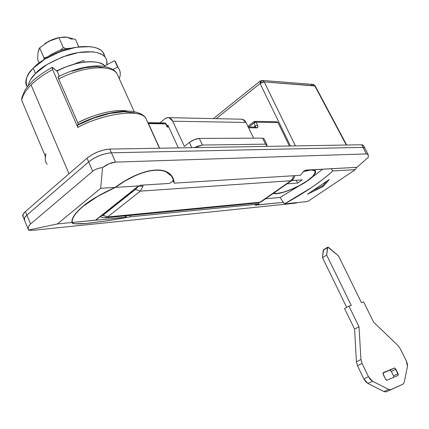 <?xml version="1.0" encoding="UTF-8"?>
<svg xmlns="http://www.w3.org/2000/svg" width="429" height="429" viewBox="0 0 429 429"><rect width="100%" height="100%" fill="white"/><g stroke="black" fill="none" stroke-linecap="round" stroke-linejoin="round"><path stroke-width="0.64" d="M148.38 123.531L166.146 123.938L148.38 123.531L159.642 148.23L148.059 122.646L164.779 122.93L165.653 123.783L167.149 127.022L165.653 123.783L164.334 122.887M165.031 122.973L166.146 123.938L167.256 126.357L167.149 127.022L168.747 127.038L167.149 127.022L167.181 126.196M256.07 122.163L255.244 121.407L253.925 123.026L256.07 122.163L257.464 125.027L257.872 127.048L256.874 127.874L248.595 127.794L256.874 127.874L255.641 127.075L256.874 127.874C257.995 127.713 258.194 126.759 257.464 125.027L256.07 122.163L277.987 122.544L289.387 146.005L277.987 122.544L256.07 122.163L253.925 123.026L248.766 127L253.925 123.026L255.244 121.407L256.07 122.163M311.293 84.867L313.395 84.486L314.709 85.741L264.216 81.918L262.628 80.523L261.127 81.333L260.205 83.151L260.119 83.505L262.237 82.309L264.216 81.918L295.425 145.903L264.216 81.918L315.208 85.977M159.486 148.23L145.747 118.088C143.812 114.924 139.698 112.752 133.408 111.572C118.549 109.4 95.453 115.524 77.418 124.909L77.847 127.472C95.989 116.661 138.052 106.741 145.747 118.088L147.41 121.734L145.747 118.088C140.111 107.62 99.464 114.918 77.847 127.472L52.66 69.6C43.844 74.276 36.647 79.386 31.07 84.926L69.015 173.766L31.07 84.926C25.617 90.455 22.496 95.597 21.713 100.354L45.554 156.773C44.847 159.55 45.367 162.055 47.115 164.291C45.351 161.98 44.831 159.475 45.554 156.773L45.839 153.705M255.137 205.191L259.014 204.032L130.636 216.774L130.046 215.428L130.636 216.774L108.269 220.656L88.921 223.187C83.392 223.75 79.049 223.981 75.906 223.879L72.496 223.396L71.927 222.501L57.443 223.938L28.496 230.062L28.684 230.309M73.134 223.595L71.927 222.501C71.659 220.463 72.474 218.045 74.378 215.235C76.292 212.425 79.226 209.395 83.167 206.151C89.72 200.472 100.365 194.224 115.095 187.414L97.356 196.428L83.167 206.151C75.22 212.805 71.471 218.254 71.927 222.501L57.443 223.938L100.676 188.315L115.095 187.414C122.855 181.821 129.944 177.692 136.358 175.027C143.602 171.991 149.989 170.334 155.518 170.045C161.047 169.755 165.492 170.774 168.86 173.102L171.638 175.836L172.71 177.558L173.707 180.126L174.238 183.14L300.273 175.332L304.129 170.903L305.957 170.099L356.901 167.321L368.286 157.325L356.901 167.321L305.448 170.195M34.282 230.196L293.114 203.421L34.282 230.196L28.652 230.293M296.873 202.901L293.114 203.421M255.62 205.164L283.371 202.381L255.057 205.11M256.317 204.708L259.014 204.032L258.473 202.901L259.014 204.032L130.636 216.774L108.269 220.656L88.921 223.187M173.053 180.534L174.238 183.14L173.053 180.534M148.252 122.941L163.712 123.161M368.275 154.767L366.382 153.909L115.535 162.108L111.417 152.794L363.025 147.372L364.72 147.871L363.025 147.372L366.382 153.909L115.535 162.108L111.417 152.794L363.025 147.372L364.661 147.796L364.843 148.128L363.025 147.372L111.417 152.794L105.883 153.571L99.582 155.582L93.511 158.51L88.647 161.894L26.925 215.068L24.507 217.905L24.405 220.109L28.362 229.515M28.496 230.062C27.869 227.772 28.566 225.745 30.582 223.976L26.925 215.068L88.647 161.894C95.64 156.537 103.233 153.507 111.417 152.794C103.233 153.507 95.64 156.537 88.647 161.894L92.718 171.273C95.088 169.267 98.37 168.039 102.579 167.573L100.676 188.315L57.443 223.938L28.496 230.062C27.831 227.761 28.529 225.734 30.582 223.976L92.718 171.273L30.582 223.976L26.925 215.068L88.647 161.894L92.718 171.273C95.115 169.294 98.397 168.061 102.579 167.573L100.676 188.315L115.095 187.414C122.163 182.196 129.252 178.067 136.358 175.027C143.452 172.013 149.839 170.351 155.518 170.045C161.175 169.755 165.621 170.774 168.86 173.102C172.077 175.434 173.868 178.78 174.238 183.14L300.273 175.332L304.129 170.903M115.535 162.108L109.288 163.637L102.579 167.573C107.202 164.157 111.519 162.334 115.535 162.108M276.743 121.777L277.987 122.544L276.802 121.777M290.471 145.989L260.097 83.521L216.205 118.661L260.097 83.521L290.471 145.989M253.807 127.054L255.319 125.895L253.925 123.026L253.973 121.67L255.244 121.407L253.989 121.664L253.925 123.026L255.319 125.895L257.464 125.027L255.319 125.895L255.464 127.075L255.319 125.895L253.807 127.054M346.294 145.029L314.709 85.741L346.294 145.029M106.542 68.195L97.276 66.634L85.285 67.659L71.911 71.214M134.234 111.712L116.876 73.418C114.918 70.093 110.698 67.782 104.204 66.468C95.056 64.693 77.392 67.074 58.317 76.689L58.709 79.016C81.188 66.945 109.127 64.264 116.184 72.619M116.291 72.732C109.379 64.253 81.306 66.876 58.709 79.016L77.778 122.764C92.315 115.465 105.942 111.411 118.645 110.591M78.357 124.426L77.778 122.764C89.999 116.055 113.819 108.344 127.74 111.095M134.765 112.897L123.997 111.696L109.786 113.465L93.737 118.098L77.778 125.08M45.63 154.049L45.554 156.773L21.713 100.354C22.496 95.597 25.617 90.455 31.07 84.926C36.647 79.386 43.844 74.276 52.66 69.6L52.279 67.294L57.234 71.455L59.299 76.185L57.234 71.455L52.719 67.541L52.065 67.594L52.66 69.6L77.847 127.472L77.199 125.322L77.434 124.898M77.778 122.774L58.709 79.016L58.108 77.005L58.333 76.684M21.713 100.354L21.841 97.705L21.713 100.354M363.384 145.275L361.69 144.766L363.025 147.372L361.69 144.766L109.781 149.083L111.417 152.794L109.781 149.083C101.587 149.764 94.005 152.788 87.028 158.156L88.647 161.894L87.028 158.156L25.467 211.518L26.925 215.068C24.346 217.358 23.579 219.133 24.619 220.393C23.579 219.133 24.346 217.358 26.925 215.068L25.467 211.518C22.893 213.819 22.131 215.605 23.182 216.881L24.153 219.235M24.635 220.409L24.507 217.905L26.925 215.068L88.647 161.894L93.511 158.51L99.582 155.582L105.883 153.571L111.417 152.794L363.025 147.372L366.382 153.909L368.232 154.697L368.286 157.325M315.17 85.902L312.661 84.379M260.135 81.076L260.097 83.521L260.135 81.076L262.628 80.523L264.216 81.918L260.097 83.521L261.127 81.333L262.628 80.523L262.049 80.454M255.019 127.316L255.641 127.075L248.203 126.995M47.265 57.009L43.994 57.851L45.377 58.623L43.994 57.851L43.994 59.669M44.884 43.656C49.346 40.578 54.29 38.524 59.711 37.489L53.234 39.291L45.587 43.168M38.047 52.123L37.988 52.483M72.254 39.334L66.656 37.146L75.472 39.441L78.786 46.884L75.472 39.441L66.656 37.146L58.939 37.666L63.336 47.64L58.939 37.666L64.334 37.017L66.656 37.146M60.462 50.118L63.336 47.64L66.329 48.638L63.336 47.64L60.43 50.129M47.238 57.025L43.994 57.851L39.656 47.866L48.681 41.334L58.939 37.666L48.681 41.334L39.656 47.866L43.994 57.851L43.989 59.674M37.629 59.422L39.178 63.004L37.629 59.422L38.02 52.274L39.656 47.866L38.985 49.062M38.015 52.306L38.942 49.158M44.857 59.127L50.74 54.596L58.478 50.82L66.656 48.584L71.772 48.128M264.087 138.83L262.575 138.111L199.319 138.433L194.348 139.623L189.355 142.455L184.4 146.412L172.731 121.209L169.192 117.798L167.289 117.626L165.213 118.527L160.081 122.823L164.929 118.753L167.589 117.616C169.782 117.557 171.493 118.753 172.731 121.209L246.005 122.447C244.836 120.222 243.189 119.133 241.077 119.187M194.6 147.63L197.447 146.257L202.418 145.045L199.319 138.433L262.575 138.111L265.519 144.165L202.418 145.045L199.319 138.433C196.015 138.696 192.691 140.036 189.355 142.455L184.4 146.412L172.731 121.209L246.005 122.447L253.603 138.154L246.005 122.447L242.621 119.353L240.841 119.187M194.621 147.63L202.418 145.045L265.519 144.165L266.999 145.184L266.27 146.402M167.911 125.214L178.373 147.908L167.911 125.214L167.058 125.922L167.911 125.214M189.355 142.455L191.784 147.678L189.355 142.455M264.076 138.803L262.575 138.111L265.519 144.165L266.892 144.573L266.259 146.402M310.36 169.857L303.55 171.375L310.376 169.857M312.291 169.75L315.454 170.71C315.696 173.965 312.961 177.375 307.25 180.941L280.014 197.469L265.476 198.815L280.014 197.469L307.25 180.941L312.821 176.496L315.615 172.801L315.138 170.426L312.301 169.75M355.335 169.643L307.711 201.507L284.416 203.898L311.631 187.473C319.964 181.826 327.032 176.319 332.84 170.946L355.335 169.643L332.84 170.946L331.317 168.715L332.84 170.946C320.672 181.998 304.531 192.98 284.416 203.898L280.014 197.469L284.416 203.898L307.711 201.507L355.335 169.643L356.526 167.342L355.335 169.643M323.123 186.535L329.295 179.488L323.123 186.535L307.448 194.24L329.295 179.488L307.448 194.24L323.123 186.535L322.737 185.752L323.123 186.535M322.769 169.182L307.25 180.941L322.764 169.182M273.278 193.377L276.952 193.656L283.446 192.321L291.43 189.457L299.758 185.473L307.25 180.941C302.558 184.899 280.293 195.683 273.284 193.377M312.725 190.674L322.737 185.752L326.646 181.274L322.737 185.752L312.725 190.674M117.605 67.08L118.34 67.938C120.528 70.93 120.839 74.517 119.267 78.7L119.503 78.051C120.983 73.681 120.351 70.024 117.605 67.08L112.881 69.541L117.605 67.08L114.688 60.655L117.605 67.08M117.181 65.417L114.688 60.655L104.655 65.905C102.429 63.642 98.793 62.285 93.737 61.846C88.653 61.422 82.824 62.012 76.239 63.621L66.506 66.667L56.794 71.075C79.215 58.998 101.936 60.478 104.655 65.905L104.966 66.602L104.655 65.905L114.688 60.655L117.235 65.535M363.513 145.538L361.69 144.766L109.781 149.083L104.242 149.839L97.941 151.839L91.881 154.767L87.028 158.156L25.467 211.518L23.059 214.366L23.198 216.897M75.563 223.793L86.615 223.37L103.373 221.359L123.343 218.109L103.373 221.359L86.615 223.37L75.563 223.793L72.796 223.337L72.222 222.474C71.713 218.243 75.44 212.795 83.392 206.135C91.704 199.405 102.365 193.163 115.385 187.393C122.394 182.346 128.866 178.518 134.797 175.906C141.452 172.957 147.42 171.16 152.703 170.522C158.06 169.873 162.537 170.329 166.136 171.895L171.407 176.029L173.193 179.44C172.008 175.997 169.653 173.482 166.136 171.895C162.607 170.318 158.129 169.863 152.703 170.522C147.26 171.192 141.291 172.989 134.797 175.906L125.064 180.974L115.385 187.393L97.614 196.402L83.392 206.135C79.445 209.379 76.523 212.409 74.614 215.219C72.721 218.029 71.922 220.442 72.222 222.474L95.908 220.125L138.91 185.918L115.385 187.393L138.91 185.918L140.723 185.215L169.283 183.446L140.723 185.215M124.989 217.766L123.343 218.109L126.383 217.256L125.622 217.272L125.032 215.916L125.622 217.272L96.777 220.136L96.134 219.664M137.768 186.54L96.193 219.616M169.283 183.446L172.083 181.885L173.037 180.545L173.193 179.44L173.187 180.132L172.083 181.885L169.283 183.446M126.416 217.278L72.222 222.474L73.461 223.541M84.341 62.103L83.612 60.462L84.341 62.103M66.549 49.496L59.433 51.727L49.566 56.424C54.124 53.652 59.765 51.346 66.49 49.512M28.175 85.682C29.322 81.049 31.767 76.984 35.5 73.482L33.231 68.195C26.871 73.809 24.855 80.051 27.183 86.926L26.453 85.521C25.509 83.188 25.611 80.523 26.759 77.526L29.247 72.935L33.231 68.195L35.5 73.482C40.412 67.6 50.922 61.562 67.031 55.362C83.344 49.855 101.083 50.826 105.239 57.314C106.853 59.669 107.347 62.167 106.714 64.827L106.794 60.784C106.322 58.344 104.858 56.338 102.413 54.773L98.096 52.853L92.514 51.812L78.464 52.542L62.489 56.95L47.303 64.355L35.5 73.482L30.631 79.521L28.995 82.759L28.169 85.693M104.499 55.684L102.939 52.231C98.745 45.656 80.99 44.589 64.699 50.07C48.606 56.242 38.117 62.28 33.231 68.195L44.997 59.041L60.157 51.646L76.121 47.276L90.176 46.616L95.769 47.689L100.096 49.646C102.536 51.228 104.006 53.244 104.499 55.684M56.472 70.801L60.022 69.444L56.472 70.801M73.139 64.452L83.612 60.462L73.139 64.452M140.347 191.141L142.937 186.293L138.706 186.111L135.51 189.361L140.347 191.141L290.905 180.732L260.076 202.204L107.625 216.956L140.347 191.141L290.905 180.732L292.707 178.641L293.511 175.756L292.707 178.641L291.211 180.502L260.076 202.204L107.625 216.956L105.105 217.873L107.625 216.956L102.14 214.886L102.81 215.342L100.182 216.447L102.81 215.342L107.625 216.956L140.347 191.141L135.51 189.361L102.81 215.342L135.51 189.361L134.878 188.84L135.51 189.361L138.83 185.95L142.937 186.293L140.347 191.141M103.486 217.535L101.705 217.299L100.488 216.506L101.7 217.294L105.936 217.782L258.397 202.912L260.076 202.204L258.403 202.912L260.945 201.968M143.066 185.071L142.937 186.293L143.066 185.071M260.076 202.204L261.695 201.448L260.955 201.962M292.321 180.116L290.905 180.732L292.707 178.641L293.511 175.756L292.653 178.737L290.905 180.732L292.326 180.116M315.042 170.924C313.567 169.498 309.647 169.723 303.292 171.6L311.036 170.007L314.73 170.645L315.197 172.973L312.462 176.598L306.998 180.958C302.391 184.856 280.389 195.49 273.627 193.141L277.273 193.431L283.644 192.128L291.479 189.312L299.646 185.408L306.998 180.958C312.602 177.461 315.283 174.115 315.042 170.924L314.655 170.152M302.273 179.864L291.645 180.593L302.273 179.864L297.662 183.049L302.273 179.864M287.001 183.832L297.662 183.049L296.3 180.271L297.662 183.049L287.001 183.832M356.413 361.808L357.502 365.749L362.055 363.433L360.95 359.481L356.413 361.808L360.95 359.481L359.003 326.753L348.943 306.113L351.281 305.459L326.673 255.057L327.718 247.174L328.646 247.479L338.47 255.861L361.438 302.601L363.685 301.968L373.584 322.082L397.978 345.554L400.284 348.777L406.381 361.073L407.459 366.452L404.22 382.341L403.008 384.169L390.69 389.693L388.561 389.398L372.501 381.204L368.436 376.624L362.055 363.433L357.502 365.749L363.846 378.904L368.436 376.624L363.846 378.904L367.9 383.462L372.501 381.204L367.9 383.462L383.966 391.591L388.561 389.398L383.966 391.591L386.1 391.881L403.008 384.169L386.25 391.822L383.966 391.591L367.9 383.462L365.685 381.697L363.846 378.904L357.502 365.749L356.413 361.808L354.595 329.129L359.003 326.753L354.595 329.129L356.413 361.808M323.563 249.753L327.413 247.646L323.251 250.225L322.479 257.631L326.673 255.057L322.479 257.631L346.696 307.379L322.479 257.631L323.563 249.748M344.594 308.553L348.943 306.113L344.594 308.553L354.595 329.129L344.594 308.553M360.95 359.481L359.003 326.753L348.943 306.113L351.281 305.459L326.673 255.057L327.413 247.646L327.831 247.142L338.47 255.861L361.438 302.601L363.685 301.968L373.584 322.082L397.978 345.554L400.284 348.777L406.381 361.073L407.389 363.953L407.459 366.452L404.22 382.341L403.008 384.169L390.84 389.629L388.561 389.398L372.501 381.204L370.286 379.429L368.436 376.624L362.055 363.433L360.95 359.481M393.784 377.289L393.538 375.852L398.037 373.659L393.538 375.852L391.355 371.412L395.849 369.203L398.037 373.659L397.999 375.477L398.332 374.807L395.104 368.248L394.342 368.044L383.301 372.608L382.947 373.289L385.457 379.022L386.218 379.997L387.006 380.201L397.999 375.477L386.974 380.212L385.457 379.022L383.236 374.458L383.236 372.64L394.342 368.044L382.963 373.107L394.364 368.034L395.849 369.203L391.355 371.412L389.854 370.254L394.364 368.034M393.538 375.852L391.355 371.412M346.664 145.023L315.165 85.891L313.379 84.481M45.27 158.95L45.318 156.215M363.358 145.238L368.179 154.622M21.841 97.705L24.925 90.213L28.035 85.854L33.666 79.992C38.969 75.499 45.115 71.294 52.107 67.38M313.299 84.459L312.977 84.4M312.634 84.379L262.457 80.486M262.055 80.454L260.156 81.065M259.899 81.274L213.401 118.602M276.78 121.777L255.073 121.375M253.839 121.777L247.898 126.362M168.34 126.147L167.154 126.137M255.255 127.274L255.625 127.075M164.999 122.962L164.559 122.882M168.533 117.643L241.001 119.192M263.932 138.513L266.843 144.493M118.307 67.895L115.401 61.497M170.914 174.941L171.386 175.981M126.383 217.251L125.772 215.846M105.223 57.288L102.939 52.231M101.512 217.219L100.177 216.452M260.95 201.962L292.069 180.309L293.806 178.459L294.787 175.675M386.1 391.881L390.685 389.693M323.557 249.753L327.579 247.26"/></g></svg>
